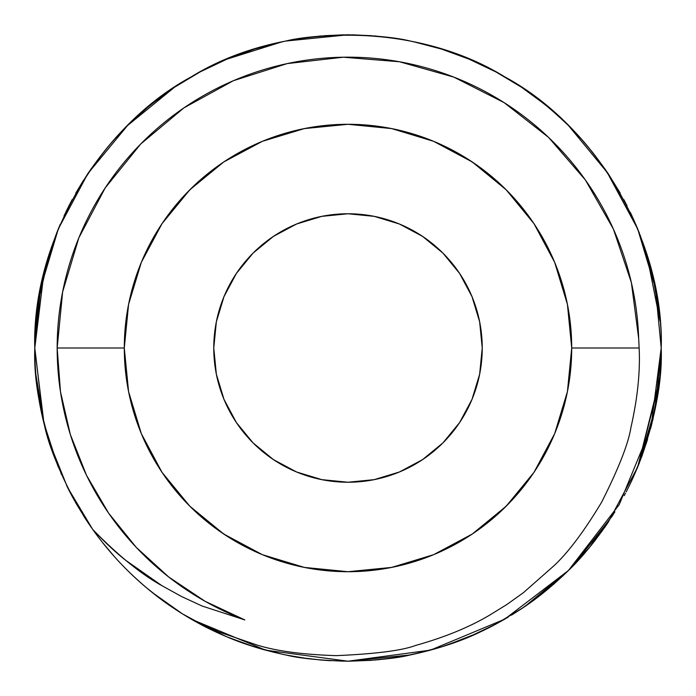 <?xml version="1.0" encoding="UTF-8"?>
<svg xmlns="http://www.w3.org/2000/svg" width="696" height="696" viewBox="0 0 696 696"><rect width="100%" height="100%" fill="white"/><g stroke="black" fill="none" stroke-linecap="round" stroke-linejoin="round"><path stroke-width="1.04" d="M326.842 215.447L348 213.768L374.187 216.352L399.365 223.99L422.576 236.396L442.917 253.083L459.604 273.424L472.01 296.635L479.648 321.813L482.232 348A134.232 134.232 0 0 1 348 482.232A134.232 134.232 0 0 1 213.768 348L216.352 321.813L223.99 296.635L236.396 273.424L253.083 253.083L273.424 236.396L296.635 223.99L321.813 216.352L348 213.768L369.158 215.447M217.396 378.972L219.953 388.272A134.232 134.232 0 0 0 223.99 399.365L216.352 374.187L213.768 348A134.232 134.232 0 0 1 348 213.768A134.232 134.232 0 0 1 482.232 348L479.648 374.187L472.01 399.365A134.232 134.232 0 0 0 476.047 388.272L478.604 378.972M348.052 124.288L304.352 128.586L262.392 141.314L223.712 161.985L189.808 189.808L161.985 223.712L141.314 262.392L128.586 304.352L124.288 348L57.168 348L124.288 348A223.712 223.712 0 0 1 348 124.288A223.712 223.712 0 0 1 571.712 348L639.137 348L638.676 338.491A290.832 290.832 0 0 0 343.25 57.211A290.832 290.832 0 0 0 57.168 348L60.482 391.761L70.34 434.522L86.513 475.307L108.646 513.204L136.225 547.334L168.632 576.923L205.111 601.309L244.853 619.927L202.101 606.016L244.853 619.927A290.832 290.832 0 0 1 57.168 348L62.64 291.841L78.857 237.806L105.2 187.911L140.679 144.037L183.962 107.845L233.421 80.692L287.187 63.597L343.25 57.211L399.487 61.761L453.783 77.091L504.104 102.617L548.544 137.373L585.44 180.055L613.393 229.062L631.368 282.55L638.676 338.491L639.137 348C640.32 371.62 637.58 398.147 630.915 427.579C628.384 443.622 618.631 468.478 601.649 502.155C583.892 531.683 567.814 553.042 553.424 566.231L523.34 592.74L506.879 604.502L489.775 615.047L506.879 604.502L523.34 592.74L553.424 566.231C567.858 552.981 583.935 531.622 601.649 502.155C618.605 468.538 628.357 443.683 630.915 427.579C637.562 398.312 640.303 371.786 639.137 348L571.712 348L567.414 304.352L554.686 262.392L534.015 223.712L506.192 189.808L472.288 161.985L433.608 141.314L391.648 128.586L347.948 124.288M606.425 171.051L637.701 228.975C654.284 272.319 662.122 311.991 661.2 348C662.566 314.409 654.727 274.737 637.701 228.975L608.156 173.6L637.701 228.975C654.284 272.319 662.122 311.991 661.2 348C662.566 314.409 654.727 274.737 637.701 228.975L608.156 173.6L568.449 125.524C580.655 137.069 593.888 153.094 608.156 173.6L637.701 228.975C654.284 272.319 662.122 311.991 661.2 348C662.566 314.409 654.727 274.737 637.701 228.975L608.156 173.6L594.253 154.477M56.367 233.778L58.299 228.975C41.717 272.319 33.878 311.991 34.8 348C33.434 314.409 41.273 274.737 58.299 228.975L87.844 173.6L127.551 125.524C143.341 110.125 159.036 97.336 174.635 87.157L199.987 71.984C205.677 68.756 214.681 64.467 227 59.117C243.896 51.817 263.453 45.805 285.691 41.064C299.341 37.636 320.116 35.548 348 34.8C375.884 35.548 396.659 37.636 410.309 41.064C432.547 45.805 452.104 51.817 469 59.117L496.013 71.984L521.365 87.157C533.762 94.76 549.457 107.549 568.449 125.524L566.109 123.236M544.742 104.304L521.365 87.157L496.013 71.984C490.323 68.756 481.319 64.467 469 59.117C452.104 51.817 432.547 45.805 410.309 41.064C396.659 37.636 375.884 35.548 348 34.8C320.116 35.548 299.341 37.636 285.691 41.064C263.453 45.805 243.896 51.817 227 59.117L199.987 71.984L174.635 87.157C162.238 94.76 146.543 107.549 127.551 125.524C115.345 137.069 102.112 153.094 87.844 173.6L87.87 173.565M646.445 253.005L660.043 321.056L646.445 253.005M608.243 173.73L620.249 193.157L608.243 173.73M623.816 199.604L627.026 205.738L623.816 199.604M634.16 220.693L630.454 212.68M583.3 141.297L592.54 152.311L583.3 141.297M535.92 97.44L550.44 109.02L535.92 97.44M568.354 125.428L567.64 124.723L568.354 125.428M441.934 49.216L469.269 59.23L441.934 49.216L469 59.117L496.013 71.984L469 59.117L441.682 49.138L469 59.117L496.013 71.984L469 59.117L441.682 49.138L469 59.117L496.013 71.984L469 59.117L441.682 49.138L469.174 59.186M410.309 41.064L410.309 41.064C432.547 45.805 452.104 51.817 469 59.117L469 59.117M348.444 34.8L349.105 34.8L348.444 34.8M374.935 35.957L393.214 38.08L374.935 35.957M302.534 38.115L321.709 35.905L302.534 38.115M226.757 59.221L254.318 49.138L227 59.117L199.987 71.984L224.138 60.334M324.553 35.679L348 34.8L285.691 41.064C263.453 45.805 243.896 51.817 227 59.117L199.987 71.984L174.635 87.157L199.987 71.984C205.677 68.756 214.681 64.467 227 59.117L254.318 49.138L227 59.117L199.987 71.984L174.235 87.426L199.987 71.984L227 59.117L254.318 49.138M127.681 125.393L128.369 124.715M151.258 104.304L174.635 87.157C162.238 94.76 146.543 107.549 127.551 125.524C143.341 110.125 159.036 97.336 174.635 87.157L127.551 125.524L114.562 139.191M90.463 169.763L104.835 150.597L90.463 169.763M68.974 205.738L72.184 199.604L68.974 205.738M87.757 173.73L75.751 193.157L83.59 180.116M36.871 312.025L43.57 274.415L36.871 312.025M43.883 273.11L55.776 235.318M56.541 233.343L58.299 228.975C41.717 272.319 33.878 311.991 34.8 348L43.909 272.997M49.555 253.005L38.123 302.516L34.8 348L38.123 302.516L49.555 253.005L38.123 302.516L34.8 348L38.123 302.516L49.555 253.005L38.123 302.516L34.8 348C33.434 314.409 41.273 274.737 58.299 228.975L40.542 288.318L34.8 348L43.561 421.576L37.105 385.906M126.759 126.315L120.156 133.101M111.029 143.211L114.431 139.339M160.097 97.431L145.56 109.02M347.556 34.8L346.895 34.8L347.556 34.8M321.065 35.957L302.786 38.08L321.065 35.957M393.466 38.115L374.291 35.905L393.466 38.115M495.274 71.584L484.512 66.12L495.274 71.584M544.516 104.122L521.365 87.157L544.516 104.122M605.537 169.763L591.174 150.614L605.537 169.763M659.129 312.017L652.439 274.424L659.129 312.017M581.795 139.583L592.601 152.389M568.319 125.393L554.042 112.117M174.635 87.157L127.551 125.524L174.635 87.157L127.551 125.524L174.635 87.157L127.551 125.524L115.806 137.808L125.332 127.742M57.246 231.559L40.542 288.318L34.8 348C33.434 381.591 41.273 421.263 58.299 467.025L58.316 467.068M174.078 87.531L172.817 88.375M254.066 49.216L227 59.117L199.987 71.984L227 59.117L282.089 41.812M605.59 169.841L591.165 150.597L605.59 169.841M568.945 126.019L581.438 139.191M581.569 139.339L593.288 153.251M324.023 35.722L343.824 34.826M72.184 199.604L58.299 228.975L40.542 288.318L34.8 348C34.678 412.406 53.975 472.871 92.69 529.421L88.296 523.061M185.388 615.682L197.281 622.555M222.572 634.987L213.298 630.75M212.698 630.472L190.791 618.892M273.989 652.326L249.707 645.375M330.791 660.73L320.23 659.965M482.519 630.837C459.969 642.208 431.964 650.96 398.504 657.102L378.789 659.686M378.441 659.721L377.963 659.764M501.485 621.015L484.921 629.689M533.101 600.648L519.642 609.974M612.384 515.919L573.208 565.657M642.304 455.14L631.855 480.37M613.333 514.414L612.958 515.005M661.026 358.518L660.852 362.755M659.512 380.495L657.12 398.399M660.452 369.602L661.2 348L659.617 379.468L637.701 467.025L608.156 522.4L637.701 467.025L652.9 419.627L660.043 374.944L652.9 419.627L637.701 467.025L608.156 522.4L637.701 467.025L608.156 522.4L637.701 467.025L652.9 419.627L660.043 374.944M641.408 457.559L647.558 439.42M589.051 547.978L614.933 511.838M536.207 598.342L562.968 575.775M511.49 615.142L522.009 608.417M446.127 645.436L477.352 633.238C485.303 629.802 495.561 624.451 508.115 617.178M409.17 655.171L410.518 654.893M369.48 660.461L391.474 658.172M286.343 655.075L306.579 658.451M49.555 442.987L43.978 423.281L49.555 443.004L43.978 423.281L49.555 443.004L43.978 423.281L57.864 465.972M43.952 423.177L35.957 374.944L43.952 423.177L34.8 348.827L43.952 423.177M87.757 522.27L83.59 515.884M72.184 496.396L68.974 490.262M68.965 490.245L66.842 485.999M112.726 554.738L103.626 543.889M160.097 598.569L146.238 587.554L160.097 598.569M226.731 636.77L254.066 646.784L227 636.883L199.987 624.016C205.677 627.244 214.681 631.533 227 636.883L254.318 646.862L227 636.883L200.474 624.277M347.556 661.2L346.895 661.2M321.065 660.043L302.786 657.92M393.466 657.885L374.291 660.095M469.339 636.744L441.682 646.862L469 636.883L496.013 624.016L484.512 629.88M567.475 571.442L589.625 547.282L567.632 571.285M544.742 591.696L521.365 608.843L544.742 591.696L521.365 608.843L544.742 591.696L521.365 608.843L496.013 624.016C490.323 627.244 481.319 631.533 469 636.883L496.013 624.016L523.183 607.625M605.59 526.159L591.165 545.403M580.194 558.192L569.319 569.606M659.129 383.975L637.701 467.025L608.156 522.4L637.701 467.025C654.284 423.681 662.122 384.009 661.2 348L661.2 348.052M581.569 556.661L593.288 542.75M594.253 541.523L606.425 524.949M535.903 598.569L550.44 586.98M469.269 636.77L441.682 646.862L469 636.883L496.013 624.016L504.6 619.24L568.449 570.476L581.438 556.809M348.444 661.2L349.105 661.2M374.935 660.043L393.214 657.92M302.534 657.885L321.709 660.095M201.301 624.721L211.488 629.889M127.42 570.346L128.369 571.285M151.502 591.896L174.539 608.783M90.463 526.237L92.69 529.421C104.531 541.975 115.414 552.189 125.358 560.062L161.916 585.675L181.656 596.568L202.101 606.016L181.656 596.568L161.916 585.675C141.201 574.252 118.129 555.504 92.69 529.421L88.679 523.636M34.809 350.192L34.817 351.471L34.809 350.192M72.436 496.848L66.877 486.078M254.066 646.784L227 636.883L254.066 646.784L227 636.883L199.987 624.016L227 636.883L254.318 646.862L227 636.883L199.987 624.016L227 636.883L254.318 646.862M127.551 570.476C143.341 585.875 159.036 598.664 174.635 608.843L151.258 591.696L174.722 608.896M34.8 348.096L43.561 421.576L36.871 383.983M469.243 636.779L441.934 646.784L469 636.883L496.013 624.016L469 636.883L441.682 646.862M660.835 363.181L659.617 379.468L660.835 363.181L659.617 379.468L660.835 363.181L659.617 379.468L637.701 467.025L608.156 522.4L637.701 467.025C654.284 423.681 662.122 384.009 661.2 348C662.566 381.591 654.727 421.263 637.701 467.025L608.156 522.4L568.449 570.476C552.659 585.875 536.964 598.664 521.365 608.843M103.948 544.298L114.205 556.417L103.713 544.002M160.385 598.795L145.986 587.346L160.385 598.795M152.093 592.366L182.535 613.924L200.361 623.52L218.761 631.924L256.868 644.975C276.216 651.047 302.682 654.605 336.264 655.641C375.683 653.927 402.131 650.534 415.59 645.453C402.184 650.525 375.744 653.918 336.264 655.641C302.603 654.597 276.138 651.038 256.868 644.975L218.761 631.924L200.361 623.52L182.535 613.924L191.4 619.24L265.559 650.151L348 661.2L430.441 650.151L504.6 619.24L568.449 570.476L619.24 504.6L650.89 427.683L661.2 348C662.566 381.591 654.727 421.263 637.701 467.025C654.284 423.681 662.122 384.009 661.2 348C662.566 381.591 654.727 421.263 637.701 467.025L655.458 407.682L661.2 348C664.288 242.573 597.446 126.802 504.6 76.76C414.842 21.376 281.158 21.376 191.4 76.76C98.554 126.802 31.712 242.573 34.8 348C34.504 371.56 37.715 397.242 44.431 425.065C48.268 443.952 58.142 468.86 74.046 499.798L92.69 529.421L67.408 487.139L49.129 441.655C39.002 407.09 34.226 375.875 34.8 348L40.542 288.318L58.299 228.975L40.542 288.318L34.8 348L40.542 288.318L58.299 228.975M441.934 646.784L469 636.883C452.104 644.183 432.547 650.195 410.309 654.936C396.659 658.364 375.884 660.452 348 661.2C320.116 660.452 299.341 658.364 285.691 654.936C263.453 650.195 243.896 644.183 227 636.883C243.896 644.183 263.453 650.195 285.691 654.936C299.341 658.364 320.116 660.452 348 661.2C375.884 660.452 396.659 658.364 410.309 654.936C432.547 650.195 452.104 644.183 469 636.883L496.013 624.016M34.8 348.191L43.526 421.428M87.452 521.809L92.69 529.421L75.246 501.947M114.388 556.609L102.242 542.158M524.714 606.581L568.449 570.476C580.655 558.932 593.888 542.906 608.156 522.4L637.701 467.025M255.449 647.21L282.541 654.284L254.701 646.984M283.098 654.405L283.829 654.553M348 661.2L371.447 660.321L348 661.2L371.447 660.321L348 661.2L371.447 660.321L348 661.2L410.309 654.936L394.362 657.746L410.309 654.936M412.102 654.571L440.725 647.158M626.191 491.889L630.002 484.268M632.681 478.587L637.667 467.12M659.66 316.958L659.138 312.139L659.66 316.958M651.439 270.413L640.224 235.318L651.439 270.413M639.459 233.343L638.754 231.559L639.459 233.343M637.71 229.001L655.458 288.318L661.2 348M637.667 228.88L635.744 224.303L637.667 228.88M632.681 217.413L637.658 228.862M631.942 215.83L630.272 212.289L631.942 215.83M625.487 202.762L624.208 200.344L625.487 202.762M569.824 126.889L569.319 126.394L569.824 126.889M553.033 111.238L563.038 120.286M532.849 95.169L524.697 89.401M519.529 85.947L498.719 73.445L519.529 85.947M413.459 41.717L441.394 49.051M282.541 41.717L255.275 48.842L282.541 41.717M69.809 204.111L66.016 211.688M58.333 228.88L60.256 224.303M348 34.8L285.691 41.064L348 34.8L285.691 41.064L348 34.8L285.691 41.064L301.638 38.254M71.792 200.344L64.058 215.83M34.817 350.871L34.826 352.046M35.983 375.231L36.27 378.354M41.464 412.267L44.353 424.769M44.875 426.779L48.92 440.977M50.869 447.041L67.399 487.122M72.297 496.605L74.046 499.798M75.829 502.973L85.747 519.233M219.971 307.675L222.285 300.959M225.521 293.068L227.879 288.1M227.923 288.014L233.525 277.904M237.449 271.875L238.806 269.944M238.85 269.874L252.839 253.335M254.814 251.386L268.543 239.815M268.586 239.781L271.336 237.823M277.939 233.508L292.59 225.739M300.489 222.459L306.205 220.441M306.231 220.432L316.558 217.509M323.979 215.934L326.807 215.456M369.193 215.456L372.021 215.934M379.442 217.509L389.769 220.432M389.777 220.441L395.511 222.459M403.41 225.739L418.061 233.508M424.664 237.823L427.361 239.746M427.414 239.781L441.186 251.386M443.161 253.335L457.15 269.874M457.194 269.944L458.551 271.875M462.475 277.904L468.077 288.014M468.121 288.1L470.479 293.068M473.715 300.959L476.029 307.675M480.571 167.797L466.529 158.262M306.666 128.134L293.355 131.057M196.237 183.631L184.075 195.759M568.058 307.728A223.712 223.712 0 0 0 127.942 307.728M53.636 454.975L50.008 444.405M43.892 422.924L40.046 405.081M34.809 345.808L36.383 316.532M125.558 127.516L126.681 126.394M129.821 123.296L149.005 106.14M200.726 71.584L201.301 71.279M213.785 65.015L220.91 61.744M255.449 48.79L283.933 41.421M352.176 34.826L371.977 35.722M395.737 38.463L407.438 40.49M652.091 423.003L640.224 460.682L651.439 425.587M639.459 462.657L638.754 464.441L639.459 462.657M566.179 572.704L547.056 589.808M495.274 624.416L494.699 624.721L495.274 624.416M482.215 630.985L475.09 634.256M343.824 661.174L324.023 660.278L343.824 661.174M300.263 657.537L288.562 655.51L300.263 657.537M61.405 474.324L60.874 473.106M46.014 431.041L45.083 427.596M43.709 422.15L41.473 412.293M631.942 480.17L630.272 483.711M625.487 493.238L624.208 495.656M563.177 575.583L553.033 584.762M412.902 654.405L412.171 654.553M282.541 654.284L255.275 647.158M440.551 647.21L413.459 654.284L440.551 647.21M476.029 388.325L473.715 395.041M470.479 402.932L468.121 407.9M468.077 407.986L462.475 418.096M458.551 424.125L457.194 426.056M457.15 426.126L443.161 442.665M441.186 444.613L427.457 456.185M427.414 456.219L424.664 458.177M418.061 462.492L403.41 470.261M395.511 473.541L389.795 475.559M389.769 475.568L379.442 478.491M372.021 480.066L369.193 480.545M369.158 480.553L348 482.232L326.842 480.553M326.807 480.545L323.979 480.066M316.558 478.491L306.231 475.568M306.223 475.559L300.489 473.541M292.59 470.261L277.939 462.492M271.336 458.177L268.639 456.254M268.586 456.219L254.814 444.613M252.839 442.665L238.85 426.126M238.806 426.056L237.449 424.125M233.525 418.096L227.923 407.986M227.879 407.9L225.521 402.932M222.285 395.041L219.971 388.325M215.429 528.203L229.471 537.738M389.334 567.866L402.645 564.943M499.763 512.369L511.925 500.241M124.288 348L128.586 391.648L141.314 433.608L161.985 472.288L189.808 506.192L223.712 534.015L262.392 554.686L304.352 567.414L348 571.712L391.648 567.414L433.608 554.686L472.288 534.015L506.192 506.192L534.015 472.288L554.686 433.608L567.414 391.648L571.712 348A223.712 223.712 0 0 1 348 571.712A223.712 223.712 0 0 1 124.288 348M472.01 399.365L459.604 422.576L442.917 442.917L422.576 459.604L399.365 472.01L374.187 479.648L348 482.232L321.813 479.648L296.635 472.01L273.424 459.604L253.083 442.917L236.396 422.576L223.99 399.365M182.535 613.924A313.2 313.2 0 0 1 92.69 529.421A313.2 313.2 0 0 0 264.071 649.742M415.59 645.453C444.7 637.301 469.426 627.166 489.775 615.047M127.942 388.272A223.712 223.712 0 0 0 568.058 388.272M219.953 307.728L217.396 317.028M215.891 324.223L213.768 348L215.891 371.777M476.047 307.728L478.604 317.028M480.11 371.777L482.232 348L480.675 327.633M480.666 327.581L480.11 324.223"/></g></svg>
